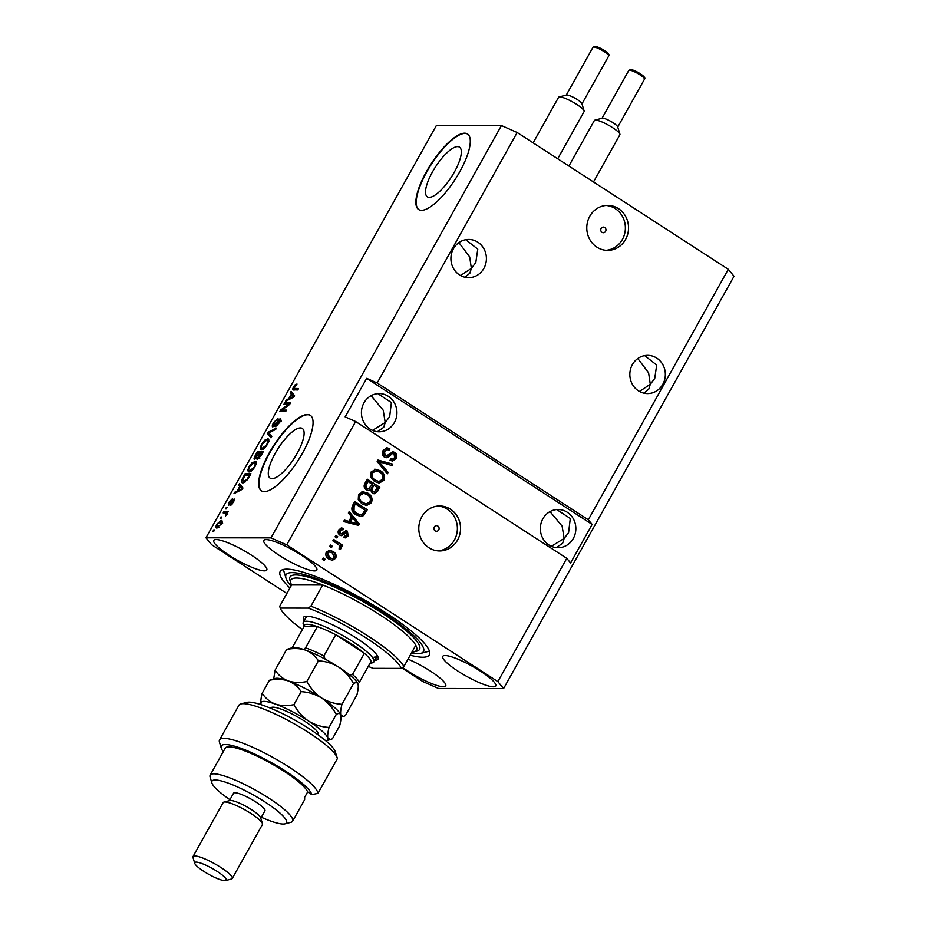 <?xml version="1.0" encoding="UTF-8"?>
<svg xmlns="http://www.w3.org/2000/svg" width="927" height="927" viewBox="0 0 927 927"><rect width="100%" height="100%" fill="white"/><g stroke="black" fill="none" stroke-linecap="round" stroke-linejoin="round"><path stroke-width="1.39" d="M454.404 171.993A29.594 9.409 -57.1 0 0 459.514 147.15A29.594 9.409 -57.1 0 0 432.457 171.97A29.594 9.409 -57.1 0 0 427.335 196.825A29.594 9.409 -57.1 0 0 454.404 171.993M297.185 453.303A29.594 9.409 -57.1 0 0 302.295 428.459A29.594 9.409 -57.1 0 0 275.238 453.28A29.594 9.409 -57.1 0 0 270.116 478.135A29.594 9.409 -57.1 0 0 297.185 453.303M302.526 453.083A44.971 14.299 -57.1 0 0 310.302 415.319A44.971 14.299 -57.1 0 0 269.178 453.048A44.971 14.299 -57.1 0 0 261.402 490.812A44.971 14.299 -57.1 0 0 302.526 453.083M310.475 415.435A44.971 14.299 -57.1 0 0 269.537 453.28A44.971 14.299 -57.1 0 0 261.576 490.916M459.746 171.773A44.971 14.299 -57.1 0 0 467.521 134.009A44.971 14.299 -57.1 0 0 426.397 171.738A44.971 14.299 -57.1 0 0 418.622 209.502A44.971 14.299 -57.1 0 0 459.746 171.773M467.695 134.125A44.971 14.299 -57.1 0 0 426.756 171.97A44.971 14.299 -57.1 0 0 418.795 209.606M605.598 231.344A2.816 2.607 90.1 0 0 603.361 227.08A2.816 2.607 90.1 0 0 601.09 231.275A2.816 2.607 90.1 0 0 605.598 231.344M625.551 239.467A22.491 20.881 90.1 0 0 625.852 216.825A22.491 20.881 90.1 0 0 607.683 205.388A22.491 20.881 90.1 0 0 589.769 216.281A22.491 20.881 90.1 0 0 589.479 238.934A22.491 20.881 90.1 0 0 607.637 250.36A22.491 20.881 90.1 0 0 625.551 239.467M606.049 250.29A22.491 20.881 90.1 0 0 622.388 239.467A22.491 20.881 90.1 0 0 606.107 205.458M438.738 529.896A2.816 2.607 90.1 0 0 436.513 525.644A2.816 2.607 90.1 0 0 434.23 529.827A2.816 2.607 90.1 0 0 438.738 529.896M457.567 540.047A22.491 20.881 90.1 0 0 457.857 517.393A22.491 20.881 90.1 0 0 439.699 505.968A22.491 20.881 90.1 0 0 421.785 516.86A22.491 20.881 90.1 0 0 421.484 539.514A22.491 20.881 90.1 0 0 439.653 550.939A22.491 20.881 90.1 0 0 457.567 540.047M438.065 550.87A22.491 20.881 90.1 0 0 454.392 540.047A22.491 20.881 90.1 0 0 438.112 506.026M662.793 384.323A19.108 17.752 90.1 0 0 663.048 365.064A19.108 17.752 90.1 0 0 647.614 355.354A19.108 17.752 90.1 0 0 632.376 364.612A19.108 17.752 90.1 0 0 632.133 383.859A19.108 17.752 90.1 0 0 647.567 393.581A19.108 17.752 90.1 0 0 662.793 384.323M637.811 358.517L648.61 372.839L650.291 384.299L654.729 378.471L656.698 365.041L644.659 355.62M483.871 268.401A19.108 17.752 90.1 0 0 484.126 249.154A19.108 17.752 90.1 0 0 468.691 239.433A19.108 17.752 90.1 0 0 453.454 248.703A19.108 17.752 90.1 0 0 453.21 267.949A19.108 17.752 90.1 0 0 468.645 277.66A19.108 17.752 90.1 0 0 483.871 268.401M458.888 242.596L469.688 256.918L471.368 268.39L475.806 262.55L477.776 249.131L465.736 239.699M573.315 538.46A19.108 17.752 90.1 0 0 573.558 519.213A19.108 17.752 90.1 0 0 558.124 509.491A19.108 17.752 90.1 0 0 542.898 518.749A19.108 17.752 90.1 0 0 542.643 538.008A19.108 17.752 90.1 0 0 558.077 547.718A19.108 17.752 90.1 0 0 573.315 538.46M550.001 511.6L562.133 526.142L564.137 538.448L568.587 532.619L570.302 518.483L556.721 509.549M394.392 422.538A19.108 17.752 90.1 0 0 394.635 403.291A19.108 17.752 90.1 0 0 379.201 393.581A19.108 17.752 90.1 0 0 363.975 402.839A19.108 17.752 90.1 0 0 363.72 422.086A19.108 17.752 90.1 0 0 379.155 431.797A19.108 17.752 90.1 0 0 394.392 422.538M371.078 395.678L383.222 410.232L385.215 422.527L389.664 416.698L391.391 402.561L377.799 393.639M493.396 686.826A30.359 5.794 -150.8 0 0 495.748 685.98A30.359 5.794 -150.8 0 0 476.385 668.622A30.359 5.794 -150.8 0 0 445.087 655.528A30.359 5.794 -150.8 0 0 442.747 656.362A30.359 5.794 -150.8 0 0 462.109 673.732A30.359 5.794 -150.8 0 0 493.396 686.826M314.485 570.905A30.359 5.794 -150.8 0 0 316.825 570.07A30.359 5.794 -150.8 0 0 297.463 552.701A30.359 5.794 -150.8 0 0 266.165 539.607A30.359 5.794 -150.8 0 0 263.824 540.453A30.359 5.794 -150.8 0 0 283.187 557.811A30.359 5.794 -150.8 0 0 314.485 570.905M264.45 570.847A30.359 5.794 -150.8 0 0 266.791 570.012A30.359 5.794 -150.8 0 0 247.428 552.643A30.359 5.794 -150.8 0 0 216.142 539.549A30.359 5.794 -150.8 0 0 213.801 540.395A30.359 5.794 -150.8 0 0 233.152 557.753A30.359 5.794 -150.8 0 0 264.45 570.847M402.631 667.452A30.359 5.794 -150.8 0 0 443.373 686.768A30.359 5.794 -150.8 0 0 445.713 685.922A30.359 5.794 -150.8 0 0 434.728 674.01A30.359 5.794 -150.8 0 0 408.007 659.167M410.209 655.215A85.446 16.304 -150.8 0 0 422.758 657.231A85.446 16.304 -150.8 0 0 429.363 654.879A85.446 16.304 -150.8 0 0 374.867 605.991A85.446 16.304 -150.8 0 0 286.779 569.143A85.446 16.304 -150.8 0 0 280.186 571.507A85.446 16.304 -150.8 0 0 289.919 587.996M377.416 431.704L383.732 427.312L385.215 422.527L372.457 430.371M556.339 547.625L562.654 543.222L564.137 538.448L551.368 546.293M464.983 277.254L469.873 273.164L471.368 268.39L460.522 275.539M643.906 393.164L648.796 389.085L650.291 384.299L639.445 391.449M401.912 667.996L422.816 681.53L438.552 688.494L503.593 688.576L734.033 276.246L728.298 269.293L588.309 519.769L377.185 382.99L366.686 378.355L345.157 416.883L355.644 421.53L566.779 558.309L497.857 681.623L286.733 544.844L270.985 537.88L205.956 537.799L211.68 544.752L286.872 593.465M728.298 269.293L517.173 132.515L377.185 382.99M355.644 421.53L286.733 544.844M384.392 457.092C382.167 455.308 381.739 453.106 383.118 450.476L387.092 447.834L389.861 448.703L389.247 450.209L387.347 449.653L384.508 451.542L385.134 455.655L386.258 456.026L392.909 451.808L394.856 452.422C396.953 454.045 397.359 456.096 396.096 458.552L392.457 461.02L390.047 460.279L390.661 458.772L392.341 459.259L394.612 457.648L394.045 453.801L392.527 453.419L388.54 456.941L386.374 457.729L384.392 457.092M393.21 453.801L391.692 453.419L392.874 453.384L389.664 455.018L387.706 456.941L388.54 456.941M387.324 473.859L377.173 461.495L377.984 460.047L392.77 464.126L391.959 465.574L379.085 461.646L388.146 472.399L387.324 473.859M375.284 469.271L380.348 470.696C384.16 472.944 385.354 476.154 383.94 480.313L379.236 483.06L374.52 481.472L370.788 477.185L371.101 471.982L375.922 469.247M362.758 491.692L367.81 493.106C371.623 495.366 372.828 498.564 371.414 502.735L366.71 505.482L361.993 503.894L358.262 499.607L358.564 494.404L363.396 491.669M351.449 516.64L348.367 513.037L349.189 511.577L359.305 523.998L358.54 525.366L343.604 521.565L344.415 520.105L348.819 521.356L351.449 516.64M324.253 560.557L322.457 559.398L323.245 557.996L325.029 559.155L324.253 560.557M328.969 559.085C326.153 557.509 325.25 555.215 326.258 552.202L329.572 550.232L333.083 551.495C335.841 553.071 336.71 555.343 335.69 558.309L332.376 560.279L328.969 559.085M331.495 547.602L329.699 546.443L330.487 545.041L332.272 546.2L331.495 547.602M337.555 543.894L332.839 540.835L333.616 539.433L342.723 545.331L341.947 546.733L340.487 545.794L341.182 548.494L339.954 549.502L338.946 548.135L339.641 547.289L339.282 545.343L337.555 543.894M336.872 537.961L335.087 536.803L335.875 535.4L337.66 536.559L336.872 537.961M344.438 535.945L346.872 535.146L346.744 532.666L341.495 535.667L339.827 535.099C338.019 533.72 337.66 531.982 338.737 529.885L341.576 527.961L343.535 528.436L342.909 529.943L341.715 529.63L339.989 530.823L340.383 533.558L341.391 533.767L345.933 530.696L347.347 531.148L348.204 535.933L345.47 537.892L343.813 537.451L344.438 535.945L345.377 536.188L344.334 536.177M341.715 529.63L339.155 530.823L339.549 533.558L341.391 533.767M346.744 532.666L344.902 532.619L341.078 535.632M356.003 514.809C352.156 512.643 351.009 509.572 352.538 505.574L354.763 501.6L367.289 509.711L363.732 515.505L360.916 516.524L356.003 514.809M366.374 489.792C363.998 488.1 363.535 485.945 364.971 483.326L367.301 479.178L379.815 487.289L377.486 491.472L374.253 493.743L372.26 493.129L370.487 489.931L368.668 490.557L366.374 489.792M288.529 404.334L283.882 404.334L284.67 402.932L290.499 402.944L289.664 404.427L281.843 410.116L286.489 410.116L285.701 411.518L279.873 411.518L280.707 410.012L288.529 404.334L289.201 404.775M272.874 426.93C271.912 426.675 272.144 425.261 273.558 422.677L278.042 418.17L274.172 422.805L273.639 425.528L280.267 418.529C281.182 418.726 280.985 420.035 279.676 422.445L275.62 426.582L278.969 422.492L279.467 419.931L278.633 420.371L275.435 424.856L272.561 426.849M275.238 426.64L274.427 426.038M281.437 421.136L279.467 419.931M270.997 437.845L267.532 433.593L268.343 432.144L276.431 428.123L275.62 429.56L268.656 432.793L271.808 436.397L270.997 437.845M268.795 439.722L267.44 438.842C269.27 438.68 269.293 440.464 267.521 444.195C265.168 447.857 263.175 449.63 261.541 449.525L260.209 448.147L261.541 444.184L264.67 440.209L268.343 439.062M261.541 449.525L260.73 449.317M256.269 462.144L254.913 461.264C256.733 461.101 256.767 462.886 254.995 466.617C252.642 470.279 250.649 472.052 249.004 471.947L247.683 470.568L249.004 466.605L252.144 462.631L255.806 461.484M249.004 471.947L248.204 471.739M220.985 518.367L220.151 518.367L221.773 516.965L220.985 518.367M216.941 527.996C215.574 528.181 215.528 526.93 216.802 524.23L221.101 520.464C222.434 520.314 222.457 521.577 221.194 524.242L216.211 527.822M293.789 389.977C292.526 390.244 292.445 389.224 293.535 386.918L295.122 384.821L296.988 384.021L293.847 388.39L298.529 388.575L297.752 389.977L293.025 389.803M293.847 388.39L297.88 389.734M517.173 132.515L501.437 125.551L270.985 537.88M501.437 125.551L436.397 125.469L205.956 537.799M239.803 486.316L238.726 485.145L239.537 483.685L242.967 487.996L242.202 489.363L233.952 493.662L234.774 492.214L237.173 491.032L239.803 486.316L241.599 487.475L238.726 485.145M228.691 505.4L229.178 502.086L232.41 498.749L229.722 502.179L229.375 503.998L229.931 503.685L234.125 498.923L233.604 502.04L230.603 505.227L233.43 500.325L228.401 505.331M231.032 505.122L230.139 504.497M234.218 500.8L233.43 500.325M226.269 508.911L225.435 508.9L227.057 507.509L226.269 508.911M225.388 512.932L223.187 512.932L223.975 511.53L228.216 511.542L225.62 515.922L226.118 513.187L225.388 512.932L226.906 513.697M213.743 531.322L212.909 531.322L213.697 529.92L214.531 529.931L213.743 531.322M242.978 482.805C241.113 483.048 241.09 481.333 242.897 477.672L245.122 473.697L250.95 473.709L247.521 479.653L242.978 482.805L242.063 482.596M254.763 459.514C253.685 459.398 253.882 458.031 255.331 455.424L257.648 451.275L263.488 451.287L261.147 455.47L257.613 459.166L257.231 457.66L254.357 459.41M291.402 394.01L290.313 392.828L291.124 391.368L294.554 395.69L293.789 397.057L285.551 401.356L286.362 399.896L288.76 398.726L291.402 394.01L293.187 395.169L290.313 392.828M566.779 558.309L570.592 562.944L592.133 524.404L588.309 519.769M503.593 688.576L497.857 681.623M296.084 385.435L295.122 384.821M295.632 389.549L294.021 388.506M294.543 389.977L294.844 389.05M240.51 486.304L240.962 485.481M235.655 492.782L234.774 492.214M237.984 491.565L237.173 491.032M242.584 488.668L240.232 486.779L238.112 490.568L241.982 488.68L240.232 486.779M242.48 488.865L241.217 488.054L242.422 488.969M238.911 491.078L238.112 490.568M232.028 504.288L231.31 503.825M234.207 500.823L233.569 500.418M226.837 507.903L226.223 507.509M225.609 512.955L223.975 511.53M225.759 512.689L227.567 512.689M214.311 530.325L213.697 529.92M221.229 522.225L222.132 521.75M217.648 527.88L217.868 526.942M220.603 524.195L220.325 521.866L217.381 524.265L217.683 526.594L221.055 524.485M222.654 523.164L220.325 521.866M218.726 527.278L217.138 526.478L218.934 527.637M221.553 517.359L220.939 516.965M246.767 475.099L245.122 473.697M246.906 474.856L250.313 474.856M243.314 482.793L243.453 481.53M249.49 475.111L245.018 475.099L242.642 480.87L243.766 481.403L246.988 479.375L249.49 475.111L249.989 475.435M244.96 482.179L242.642 480.87M252.816 463.06L252.144 462.631M255.064 462.955L256.315 462.457M249.479 471.901L247.683 470.568M249.467 471.727L249.583 470.684M254.299 466.629C255.643 463.778 255.585 462.457 254.114 462.666L249.699 466.594C248.378 469.386 248.413 470.696 249.815 470.545L254.798 466.953M256.698 464.01L254.114 462.666M252.109 470.383L251.46 469.966M250.95 471.287L249.108 470.383L250.893 471.542M259.305 452.677L257.648 451.275M259.433 452.434L262.839 452.446M258.737 458.633L257.231 457.66M262.017 452.689L260.278 452.677L258.297 457.764L262.017 452.689L262.515 453.013M259.12 458.297L259.873 458.865M259.595 452.677L257.544 452.677L255.307 456.814L255.539 458.112L259.595 452.677L260.093 453.002M256.373 458.645L257.057 459.201M265.342 440.638L264.67 440.209M267.602 440.534L268.853 440.035M262.017 449.491L260.209 448.147M262.005 449.317L262.109 448.262M266.837 444.207C268.181 441.356 268.112 440.035 266.652 440.244L262.225 444.172C260.916 446.965 260.95 448.274 262.341 448.123L267.324 444.531M269.224 441.588L266.652 440.244M264.635 447.961L263.986 447.544M263.477 448.865L261.634 447.961L263.419 449.12M271.333 437.231L267.532 433.593M269.317 434.751L269.745 433.987M269.073 432.619L268.343 432.144M277.208 425.748L276.327 425.18M286.316 404.334L284.67 402.932M286.455 404.091L289.861 404.091M285.84 411.275L283.627 411.275L281.843 410.116M282.306 411.518L280.707 410.012M292.098 393.987L292.561 393.175M287.243 400.476L286.362 399.896M289.583 399.247L288.76 398.726M294.183 396.362L291.82 394.473L289.699 398.262L293.569 396.374L291.82 394.473M294.068 396.559L292.816 395.736L294.01 396.663M290.499 398.772L289.699 398.262M323.025 558.39L325.029 559.155M324.195 559.155L323.639 560.163M329.166 550.256L333.083 551.495M332.248 551.495C335.006 553.071 335.875 555.343 334.867 558.309L335.69 558.309M334.867 558.309L331.936 560.267M329.63 551.901L326.71 553.083L328.83 557.625L332.318 558.61L334.415 557.44L332.306 552.898L329.63 551.901L327.544 553.083L329.664 557.625L332.318 558.61M328.83 557.625L329.664 557.625M326.71 553.083L327.544 553.083M330.267 545.435L332.272 546.2M331.437 546.2L330.881 547.197M333.396 539.827L342.723 545.331M341.889 545.331L341.333 546.339M341.182 548.494L340.348 548.494L339.653 545.794L340.487 545.794M340.348 548.494L339.12 549.502M335.655 535.794L337.66 536.559M336.825 536.559L336.269 537.567M341.182 527.984L343.535 528.436M342.7 528.436L342.179 529.688M339.155 530.823L339.989 530.823M339.549 533.558L340.557 533.767M345.504 530.731L347.347 531.148M346.513 531.148L347.37 535.933L348.204 535.933M347.37 535.933L345.041 537.857M345.91 532.666L344.902 532.619M348.842 512.191L358.471 523.998L359.305 523.998M358.471 523.998L357.81 525.18M344.299 520.314L348.819 521.356M352.654 518.054L351.831 518.054L349.711 521.843L357.613 523.848L352.654 518.054L350.545 521.843L357.613 523.848M349.711 521.843L350.545 521.843M354.543 501.994L367.289 509.711M366.455 509.711L362.897 515.505L363.732 515.505M362.897 515.505L360.487 516.513M355.447 503.952L354.612 503.952L353.268 506.351L353.21 510.893L355.968 513.419L359.792 514.821L362.399 514.276L365.041 510.163L355.447 503.952L354.102 506.351L354.044 510.904L356.802 513.419L360.626 514.821M355.968 513.419L356.802 513.419M353.21 510.893L354.044 510.904M353.268 506.351L354.102 506.351M361.924 491.692L367.81 493.106M366.976 493.106C370.8 495.366 371.994 498.564 370.58 502.735L371.414 502.735M370.58 502.735L366.292 505.47M365.134 503.767L366.582 503.813L369.943 501.797C370.997 498.587 370.024 496.154 367.011 494.497L363.558 493.303L360.035 495.331C359.004 498.459 359.931 500.858 362.816 502.515L365.968 503.767L362.816 502.515M363.558 493.303L359.201 495.331C358.17 498.459 359.097 500.858 361.982 502.515M359.201 495.331L360.035 495.331M367.069 479.572L379.815 487.289M378.981 487.289L376.652 491.472L373.848 493.72M368.239 490.534L370.487 489.931M367.973 481.53L367.138 481.53L364.983 485.771L366.316 488.378L368.575 488.865L372.364 484.369L367.973 481.53L365.817 485.771L367.15 488.378L368.575 488.865M373.836 485.319L373.002 485.319L370.962 489.247L372.005 491.6L374.114 492.028L377.567 487.741L373.836 485.319L371.797 489.247L372.839 491.6L374.114 492.028M372.005 491.6L372.839 491.6M370.962 489.247L371.797 489.247M366.316 488.378L367.15 488.378M364.983 485.771L365.817 485.771M365.586 484.311L366.42 484.311M374.45 469.271L380.348 470.696M379.514 470.684C383.326 472.944 384.52 476.142 383.106 480.313L383.94 480.313M383.106 480.313L378.819 483.048M377.671 481.345L379.108 481.391L382.469 479.375C383.523 476.165 382.55 473.732 379.537 472.075L376.095 470.881L372.573 472.909C371.53 476.038 372.457 478.436 375.342 480.093L378.506 481.345L375.342 480.093M376.095 470.881L371.739 472.909C370.696 476.038 371.623 478.436 374.508 480.093M371.739 472.909L372.573 472.909M377.88 460.244L392.77 464.126M391.936 464.126L391.24 465.354M388.146 472.399L387.312 472.399L378.251 461.646L379.085 461.646M387.312 472.399L386.826 473.257M386.686 447.845L389.861 448.703M389.027 448.703L388.54 449.896M387.347 449.653L384.508 451.542M383.674 451.542L384.299 455.655L385.134 455.655M384.299 455.655L386.258 456.026M392.492 451.831L394.856 452.422M394.021 452.422C396.119 454.045 396.524 456.096 395.273 458.552L396.096 458.552M395.273 458.552L392.04 460.997M390.534 459.085L392.341 459.259M387.706 456.941L385.956 457.706M592.133 524.404L366.686 378.355M304.172 620.766A42.723 8.158 29.2 0 1 304.96 616.409A42.723 8.158 29.2 0 1 306.779 616.212A42.723 8.158 29.2 0 1 347.243 632.538A42.723 8.158 29.2 0 1 378.123 657.301A42.723 8.158 29.2 0 1 374.832 660.256M374.056 657.173A40.475 7.717 -150.8 0 0 377.185 656.049A40.475 7.717 -150.8 0 0 377.335 655.644M411.901 652.179A71.958 13.731 -150.8 0 0 416.501 650.221A71.958 13.731 -150.8 0 0 415.771 645.273L403.929 666.467A71.958 13.731 29.2 0 0 310.881 606.188L322.723 584.995A71.958 13.731 -150.8 0 0 296.443 578.019A71.958 13.731 -150.8 0 0 290.881 580.012A71.958 13.731 -150.8 0 0 291.623 584.96L322.723 584.995A71.958 13.731 -150.8 0 1 415.771 645.273M411.368 653.141A78.702 15.017 -150.8 0 0 417.393 653.755A78.702 15.017 -150.8 0 0 420.731 653.396A78.702 15.017 -150.8 0 0 379.688 610.499A78.702 15.017 -150.8 0 0 292.144 572.619A78.702 15.017 -150.8 0 0 285.956 578.077A78.702 15.017 -150.8 0 0 291.09 585.91M302.376 629.584A69.71 13.302 -150.8 0 1 280.174 608.077L279.769 606.154L291.623 584.96M368.262 666.409A69.71 13.302 -150.8 0 0 373.21 668.355L401.368 668.39A69.71 13.302 -150.8 0 0 308.332 608.112L310.881 606.188M280.174 608.077L308.332 608.112M401.368 668.39L403.929 666.467M306.791 616.212A40.475 7.717 -150.8 0 0 306.513 616.559L303.291 622.341A40.475 7.717 29.2 0 1 306.408 621.229A40.475 7.717 29.2 0 1 348.135 638.68A40.475 7.717 29.2 0 1 373.952 661.832A40.475 7.717 29.2 0 1 372.538 662.77L369.908 663.465M369.583 663.547A38.227 7.289 -150.8 0 0 371.055 661.414A38.227 7.289 -150.8 0 0 364.357 653.303L335.736 634.763A38.227 7.289 -150.8 0 0 317.37 626.64A38.227 7.289 -150.8 0 0 307.127 624.311A38.227 7.289 -150.8 0 0 304.033 626.617L292.26 647.695M304.021 626.64L303.233 624.033A40.475 7.717 29.2 0 1 303.291 622.341M303.674 649.491L305.528 647.834L317.37 626.64L304.033 626.617M349.56 674.856L352.515 674.497L364.357 653.303A38.227 7.289 -150.8 0 0 335.736 634.763L323.894 655.957L325.029 658.993M371.055 661.414L359.201 682.608A38.227 7.289 29.2 0 0 352.515 674.497M240.893 703.929L246.814 702.376A51.715 9.873 29.2 0 1 249.004 702.133A51.715 9.873 29.2 0 1 296.304 720.928A51.715 9.873 29.2 0 1 334.948 750.8L337.161 757.73A56.211 10.73 -150.8 0 0 296.524 725.146A56.211 10.73 -150.8 0 0 243.28 703.674A56.211 10.73 -150.8 0 0 240.893 703.929A56.211 10.73 -150.8 0 0 238.934 705.227L219.548 739.908A56.211 10.73 29.2 0 1 270.765 756.258A56.211 10.73 29.2 0 1 317.961 793.361L337.347 758.68A56.211 10.73 -150.8 0 0 337.161 757.73M261.333 817.243A42.723 8.158 -150.8 0 0 283.233 824.033A42.723 8.158 -150.8 0 0 285.053 823.836A42.723 8.158 -150.8 0 0 262.77 800.557A42.723 8.158 -150.8 0 0 215.249 779.989A42.723 8.158 -150.8 0 0 211.889 782.956A42.723 8.158 -150.8 0 0 229.931 799.688M211.889 782.956L210.105 777.093A47.219 9.015 29.2 0 1 210.174 775.123A47.219 9.015 29.2 0 1 213.824 773.813A47.219 9.015 29.2 0 1 262.503 794.184A47.219 9.015 29.2 0 1 292.619 821.195A47.219 9.015 29.2 0 1 290.974 822.284L285.053 823.836M232.26 878.495L262.411 824.543A22.491 4.287 -150.8 0 0 262.445 823.605L260.661 817.741A17.984 3.43 -150.8 0 0 247.66 807.324A17.984 3.43 -150.8 0 0 230.614 800.441A17.984 3.43 -150.8 0 0 229.85 800.534L223.928 802.087A22.491 4.287 -150.8 0 0 223.152 802.608L193.001 856.548A22.491 4.287 29.2 0 1 194.74 855.934A22.491 4.287 29.2 0 1 217.915 865.633A22.491 4.287 29.2 0 1 232.26 878.495A22.491 4.287 29.2 0 1 231.472 879.016L225.551 880.569A17.984 3.43 -150.8 0 0 216.165 870.766A17.984 3.43 -150.8 0 0 196.165 862.098A17.984 3.43 -150.8 0 0 194.74 863.35A17.984 3.43 -150.8 0 0 207.752 873.779A17.984 3.43 -150.8 0 0 224.786 880.65A17.984 3.43 -150.8 0 0 225.551 880.569M262.445 823.605A22.491 4.287 -150.8 0 0 246.188 810.569A22.491 4.287 -150.8 0 0 224.89 801.982A22.491 4.287 -150.8 0 0 223.928 802.087M194.74 863.35L192.967 857.487A22.491 4.287 29.2 0 1 193.001 856.548M260.8 818.205L264.948 810.789A17.984 3.43 -150.8 0 0 253.465 800.499A17.984 3.43 -150.8 0 0 234.925 792.736A17.984 3.43 -150.8 0 0 233.534 793.234L229.398 800.65M317.961 793.361L311.785 794.613L307.648 791.936A47.219 9.015 -150.8 0 0 273.094 764.578A47.219 9.015 -150.8 0 0 228.899 746.838A47.219 9.015 -150.8 0 0 225.249 748.147L210.174 775.123M311.785 794.613A51.715 9.873 -150.8 0 0 263.025 758.135A51.715 9.873 -150.8 0 0 221.252 748.112L219.467 742.249A56.211 10.73 29.2 0 1 219.548 739.908M221.252 748.112A51.715 9.873 -150.8 0 0 223.291 751.658M307.648 791.936L304.415 797.707A47.219 9.015 29.2 0 1 304.462 800.001L292.619 821.195M341.959 704.288L353.523 683.605C355.817 682.202 357.324 682.399 358.054 684.207C358.54 686.397 358.158 689.978 356.907 694.96L345.342 715.656L343.5 716.432L340.823 715.041C340.336 712.851 340.707 709.271 341.959 704.288C334.717 703.917 327.926 701.82 321.565 697.985C315.504 693.79 310.591 688.309 306.837 681.542C300.093 682.932 293.859 682.712 288.135 680.905C282.631 678.68 278.285 675.099 275.099 670.14L273.72 678.865M275.099 670.14L286.663 649.456C293.407 648.066 299.641 648.274 305.365 650.082C310.869 652.307 315.215 655.887 318.401 660.847C325.644 661.218 332.434 663.326 338.795 667.15C344.856 671.345 349.769 676.826 353.523 683.605M358.042 684.196L358.042 684.196A38.227 7.289 -150.8 0 0 358.042 684.196L358.054 684.207A38.227 7.289 -150.8 0 0 338.795 667.15A38.227 7.289 -150.8 0 0 305.365 650.082A38.227 7.289 -150.8 0 0 292.584 647.602L286.663 649.456M306.837 681.542L318.401 660.847M321.565 697.985A38.227 7.289 -150.8 0 0 288.135 680.905A38.227 7.289 -150.8 0 0 275.354 678.437L269.433 680.279C276.176 678.888 282.411 679.097 288.135 680.905C293.616 683.118 297.961 686.71 301.171 691.669C308.413 692.052 315.203 694.149 321.565 697.985C327.625 702.168 332.538 707.649 336.292 714.427C338.587 713.025 340.105 713.234 340.823 715.041A38.227 7.289 -150.8 0 0 340.812 715.018A38.227 7.289 -150.8 0 0 321.565 697.985M340.812 715.018L340.823 715.041C341.31 717.231 340.927 720.812 339.676 725.783L332.422 738.773L330.58 739.549L327.891 738.159A38.227 7.289 -150.8 0 0 308.645 721.102A38.227 7.289 -150.8 0 0 275.215 704.033A38.227 7.289 -150.8 0 0 261.043 704.01A38.227 7.289 -150.8 0 0 261.043 704.033A38.227 7.289 -150.8 0 0 261.333 704.763M325.736 740.754A38.227 7.289 -150.8 0 0 326.513 740.615A38.227 7.289 -150.8 0 0 327.891 738.159C327.405 735.968 327.787 732.388 329.039 727.417C321.796 727.035 314.995 724.937 308.645 721.102C302.584 716.919 297.671 711.438 293.917 704.659C287.173 706.05 280.939 705.841 275.215 704.033C269.734 701.82 265.389 698.228 262.179 693.269C260.939 698.205 260.557 701.785 261.043 704.01L261.043 704.033M329.039 727.417L336.292 714.427M262.179 693.269L269.433 680.279M293.917 704.659L301.171 691.669M594.879 120.151L602.283 118.204A8.992 1.715 29.2 0 1 602.666 118.169A8.992 1.715 29.2 0 1 611.183 121.599A8.992 1.715 29.2 0 1 617.683 126.814L619.908 134.137A14.612 2.793 -150.8 0 0 609.34 125.666A14.612 2.793 -150.8 0 0 595.493 120.081A14.612 2.793 -150.8 0 0 594.879 120.151A14.612 2.793 -150.8 0 0 594.369 120.487L568.911 166.037M593.5 181.959L619.885 134.751A14.612 2.793 -150.8 0 0 619.908 134.137M559.097 96.964L566.501 95.017A8.992 1.715 29.2 0 1 566.884 94.983A8.992 1.715 29.2 0 1 575.4 98.413A8.992 1.715 29.2 0 1 581.901 103.627L584.126 110.95A14.612 2.793 -150.8 0 0 573.558 102.48A14.612 2.793 -150.8 0 0 559.711 96.895A14.612 2.793 -150.8 0 0 559.097 96.964A14.612 2.793 -150.8 0 0 558.587 97.3L533.129 142.851M557.718 158.772L584.103 111.564A14.612 2.793 -150.8 0 0 584.126 110.95M241.101 489.931L240.348 489.444M292.7 397.625L291.935 397.138M343.5 533.848L344.334 533.848M353.778 522.944L354.612 522.944M364.334 513.512L365.168 513.512M376.652 491.472L377.486 491.472M371.611 487.799L372.445 487.799M379.896 463.512L380.73 463.512M389.664 455.018L390.499 455.018M290.533 581.658A74.206 14.16 29.2 0 1 295.725 574.937A74.206 14.16 29.2 0 1 380.591 612.133A74.206 14.16 29.2 0 1 415.284 651.38M305.528 647.834A38.227 7.289 29.2 0 1 323.894 655.957M270.788 708.309A26.987 5.145 29.2 0 1 280.881 709.051A26.987 5.145 29.2 0 1 307.289 722.979A26.987 5.145 29.2 0 1 317.752 734.566M629.479 70.185A8.992 1.715 -150.8 0 0 628.784 70.44L630.557 69.537C633.489 69.873 637.428 71.761 642.365 75.226C644.659 77.045 645.366 78.366 644.485 79.212A8.992 1.715 -150.8 0 0 638.749 74.067A8.992 1.715 -150.8 0 0 629.479 70.185M631.194 69.722A7.648 1.46 29.2 0 1 639.85 73.5A7.648 1.46 29.2 0 1 643.581 77.59M593.697 46.999A8.992 1.715 -150.8 0 0 593.002 47.254L594.763 46.35C597.706 46.686 601.635 48.586 606.582 52.051C608.865 53.859 609.584 55.191 608.703 56.026A8.992 1.715 -150.8 0 0 602.967 50.881A8.992 1.715 -150.8 0 0 593.697 46.999M595.412 46.547A7.648 1.46 29.2 0 1 604.068 50.325A7.648 1.46 29.2 0 1 607.799 54.415M293.94 388.459L295.725 389.618M225.991 513.083L227.775 514.242M242.967 481.217L244.751 482.376M341.101 533.801L340.279 533.801M346.211 532.492L345.377 532.492M285.956 578.077L283.349 569.479M420.731 653.396L429.421 651.113M373.952 661.832L377.185 656.049M341.055 717.069L343.43 716.444M326.513 740.615L330.499 739.572M628.784 70.44L602.052 118.262M644.485 79.212L617.753 127.045M593.002 47.254L566.27 95.087M608.703 56.026L581.971 103.859"/></g></svg>

